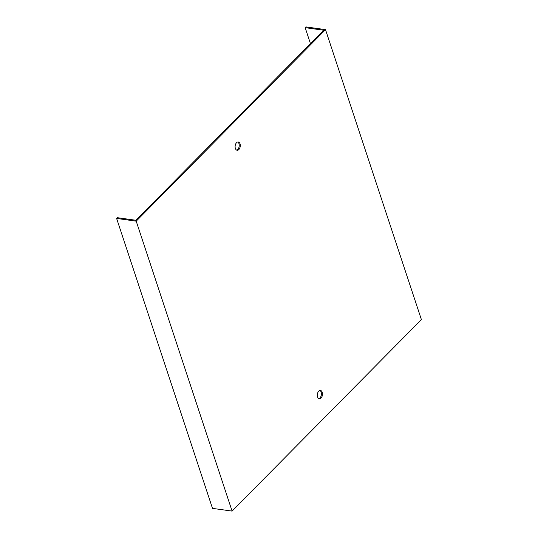 <?xml version="1.0" encoding="UTF-8"?>
<svg xmlns="http://www.w3.org/2000/svg" width="538" height="538" viewBox="0 0 538 538"><rect width="100%" height="100%" fill="white"/><g stroke="black" fill="none" stroke-linecap="round" stroke-linejoin="round"><path stroke-width="0.81" d="M310.453 43.639L305.167 27.653L323.701 30.236L135.892 220.271L117.358 217.682L116.612 218.435L212.497 508.37L232.093 511.1L136.201 221.165L116.612 218.435M238.845 149.557A4.203 2.549 97.9 0 0 240.271 145.045A4.203 2.549 97.9 0 0 238.28 141.945A4.203 2.549 97.9 0 0 236.559 142.657A4.203 2.549 97.9 0 0 235.126 147.17A4.203 2.549 97.9 0 0 237.124 150.27A4.203 2.549 97.9 0 0 238.845 149.557M318.745 391.173A4.203 2.549 97.9 0 0 317.319 395.686A4.203 2.549 97.9 0 0 319.31 398.786A4.203 2.549 97.9 0 0 322.417 394.973A4.203 2.549 97.9 0 0 320.473 390.46A4.203 2.549 97.9 0 0 318.745 391.173M305.167 27.653L305.907 26.9L325.503 29.63L421.389 319.565L232.093 511.1M325.503 29.63L136.201 221.165M237.742 141.965A4.203 2.549 -82.1 0 1 239.168 146.316A4.203 2.549 -82.1 0 1 236.606 150.102M319.928 390.48A4.203 2.549 -82.1 0 1 321.354 394.825A4.203 2.549 -82.1 0 1 318.792 398.618"/></g></svg>
